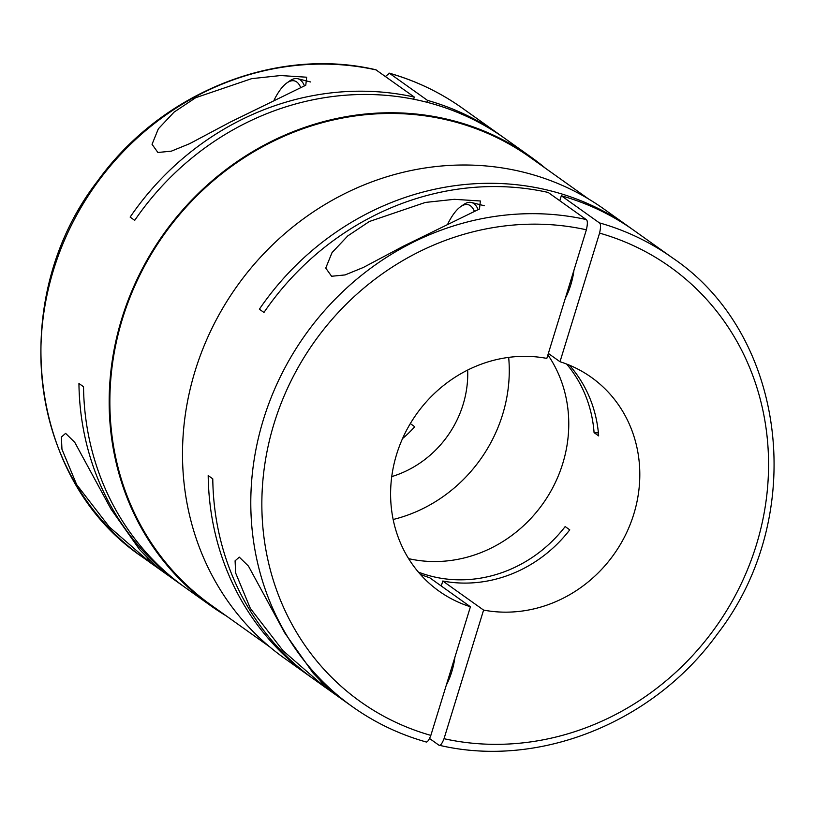 <?xml version="1.0" encoding="UTF-8"?>
<svg xmlns="http://www.w3.org/2000/svg" width="815" height="815" viewBox="0 0 815 815"><rect width="100%" height="100%" fill="white"/><g stroke="black" fill="none" stroke-linecap="round" stroke-linejoin="round"><path stroke-width="1.22" d="M632.063 229.096A275.623 254.27 125.5 0 0 629.781 227.456L604.119 209.16A275.623 254.27 125.5 0 0 524.514 172.444A275.623 254.27 125.5 0 0 212.674 326.856A275.623 254.27 125.5 0 0 284.211 658.092L309.883 676.379A275.623 254.27 125.5 0 0 312.186 677.999M629.781 227.456A275.623 254.27 125.5 0 0 550.176 190.741A275.623 254.27 125.5 0 0 259.374 309.201L263.958 312.461A275.623 254.27 125.5 0 1 548.149 192.432L586.189 219.541A275.623 254.27 125.5 0 0 279.372 378.792A275.623 254.27 125.5 0 0 352.508 706.758C374.859 722.64 399.33 734.356 425.929 741.905M599.361 222.862A275.623 254.27 125.5 0 1 672.406 257.825L634.365 230.716A275.623 254.27 125.5 0 0 561.321 195.753L599.361 222.862C600.859 223.728 600.92 227.141 599.565 233.121L559.997 361.728L548.352 353.435M418.39 572.099A131.246 121.078 -54.5 0 0 431.573 576.286A131.246 121.078 -54.5 0 0 565.172 526.582L569.756 529.852A131.246 121.078 -54.5 0 1 442.8 581.024L483.59 610.089L444.022 738.706C441.883 744.115 440.11 746.224 438.725 745.042L429.597 738.533M545.418 168.226A275.623 254.27 125.5 0 0 530.789 156.908A275.623 254.27 125.5 0 0 451.184 120.192A275.623 254.27 125.5 0 0 139.345 274.604A275.623 254.27 125.5 0 0 210.881 605.84A275.623 254.27 125.5 0 0 226.356 615.967M502.814 137.001A275.623 254.27 125.5 0 0 500.532 135.351A275.623 254.27 125.5 0 0 427.498 100.388L389.458 73.289L385.403 76.467M530.789 156.908L505.117 138.621A275.623 254.27 125.5 0 0 425.522 101.906A275.623 254.27 125.5 0 0 134.709 220.366L130.135 217.096A275.623 254.27 125.5 0 1 414.315 97.067L413.653 99.226M586.189 219.541C587.666 220.407 587.737 223.819 586.382 229.789L546.824 358.406A131.246 121.078 125.5 0 0 403.394 436.687A131.246 121.078 125.5 0 0 439.041 591.14A131.246 121.078 125.5 0 0 470.418 606.768L429.627 577.703A131.246 121.078 -54.5 0 1 420.285 574.29M588.644 199.033L530.361 157.499A274.899 253.597 125.5 0 0 450.97 120.885A274.899 253.597 125.5 0 0 139.956 274.879A274.899 253.597 125.5 0 0 211.309 605.239L269.582 646.774M230.064 122.199L189.62 143.695L171.364 151.152L157.896 152.487L152.048 144.306L158.344 128.821L174.104 112.103L195.692 97.708L251.641 78.658L280.615 75.54L306.674 77.211L305.778 85.218L230.064 122.199M149.216 559.803A48.126 17.472 104.2 0 1 147.933 558.519M154.524 564.785A51.039 18.531 104.2 0 1 153.78 564.642A51.039 18.531 104.2 0 1 147.77 558.968L147.158 557.735M304.474 85.901A51.039 18.531 -75.8 0 0 297.781 78.729A51.039 18.531 -75.8 0 0 289.794 80.879L286.9 82.916A48.126 17.472 -75.8 0 0 274.268 99.736M323.789 686.159L283.06 650.747L250.358 608.418L235.657 573.037L235.087 560.832L239.304 557.144L248.463 566.119L284.73 632.909L313.204 673.231L326.55 687.035L334.598 693.973L326.265 687.982M322.923 683.581A48.126 17.472 104.2 0 1 321.63 682.298M328.221 688.563A51.039 18.531 104.2 0 1 327.487 688.42A51.039 18.531 104.2 0 1 321.477 682.746L320.855 681.513M454.933 657.084A32.814 11.909 104.2 0 1 451.734 671.866A32.814 11.909 104.2 0 1 446.325 685.069M478.171 209.679A51.039 18.531 -75.8 0 0 471.488 202.507A51.039 18.531 -75.8 0 0 463.501 204.657L460.607 206.694A48.126 17.472 -75.8 0 0 447.975 223.514M150.082 562.381L109.363 526.969L76.661 484.64L61.95 449.259L61.39 437.054L65.608 433.366L74.756 442.341L111.034 509.131L139.497 549.453L152.843 563.257L160.891 570.194L152.558 564.204M403.771 245.977L363.327 267.473L345.071 274.93L331.593 276.265L325.745 268.084L332.041 252.599L347.811 235.881L369.399 221.486L425.349 202.436L454.322 199.318L480.381 200.989L479.475 208.997L403.771 245.977M573.974 270.152A32.814 11.909 104.2 0 1 570.765 284.934A32.814 11.909 104.2 0 1 565.366 298.137M376.275 69.958A275.623 254.27 125.5 0 0 69.458 229.209A275.623 254.27 125.5 0 0 142.594 557.175C27.842 480.178 6.5 298.484 97.719 180.889C161.421 92.319 276.346 46.251 375.837 69.764L414.315 97.067M324.288 686.648L314.468 679.649A275.623 254.27 125.5 0 1 212.776 478.843L208.192 475.573A275.623 254.27 125.5 0 0 309.883 676.379M442.8 581.024L441.272 585.995M672.406 257.825C787.158 334.822 808.5 516.516 717.282 634.111C653.579 722.681 538.654 768.749 439.163 745.236L438.725 745.042M425.542 741.711C426.928 742.903 428.69 740.784 430.85 735.385L470.418 606.768M402.559 438.541A102.079 94.173 -54.5 0 0 414.723 426.724L410.322 423.586M426.917 102.262L427.498 100.388M210.881 605.84L185.219 587.544A275.623 254.27 125.5 0 1 83.527 386.738L78.943 383.478A275.623 254.27 125.5 0 0 180.635 584.284A275.623 254.27 125.5 0 0 182.937 585.904M474.462 211.482A48.126 17.472 -75.8 0 0 460.607 206.694M300.755 87.704A48.126 17.472 -75.8 0 0 286.9 82.916M566.639 364.061A131.246 121.078 -54.5 0 1 594.074 432.633A729.16 672.681 -54.5 0 0 598.404 432.928M408.631 558.652A131.246 121.078 125.5 0 0 544.369 501.612A131.246 121.078 125.5 0 0 547.904 354.882M393.166 519.491A145.834 134.536 125.5 0 0 508.672 357.388M391.76 476.602A102.079 94.173 125.5 0 0 467.678 370.061M483.59 610.089A131.246 121.078 125.5 0 0 627.01 531.808A131.246 121.078 125.5 0 0 591.374 377.365A131.246 121.078 125.5 0 0 559.997 361.728M569.328 365.14A131.246 121.078 -54.5 0 1 598.658 435.893L594.074 432.633M561.321 195.753L559.793 200.734M500.532 135.351L462.492 108.242A275.623 254.27 125.5 0 0 389.458 73.289M586.382 229.789A266.872 246.201 125.5 0 0 274.095 423.443A266.872 246.201 125.5 0 0 430.85 735.385M444.022 738.706A266.872 246.201 125.5 0 0 756.32 545.062A266.872 246.201 125.5 0 0 599.565 233.121M297.781 78.729L310.647 81.969M471.488 202.507L484.355 205.747M328.292 688.624L327.487 688.42M154.585 564.846L153.78 564.642M389.071 73.095C415.67 80.644 440.141 92.36 462.492 108.242M180.635 584.284L152.232 564.041M150.581 562.87L142.594 557.175M352.508 706.758L325.929 687.819"/></g></svg>
